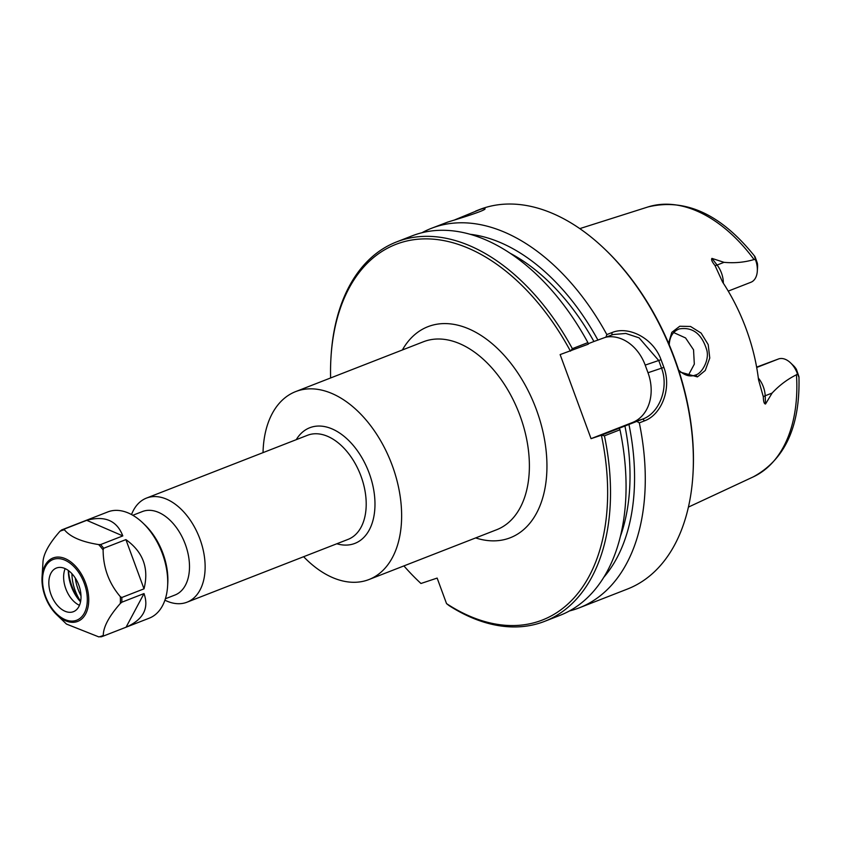 <?xml version="1.0" encoding="UTF-8"?>
<svg xmlns="http://www.w3.org/2000/svg" width="841" height="841" viewBox="0 0 841 841"><rect width="100%" height="100%" fill="white"/><g stroke="black" fill="none" stroke-linecap="round" stroke-linejoin="round"><path stroke-width="1.26" d="M303.633 556.721A100.867 63.159 -111.3 0 0 368.978 579.533A100.867 63.159 -111.3 0 0 391.717 464.064A100.867 63.159 -111.3 0 0 297.504 390.928A100.867 63.159 -111.3 0 0 295.675 391.591A100.867 63.159 -111.3 0 0 263.033 452.626M164.92 600.19A55.863 34.975 -111.3 0 0 187.038 602.188A55.863 34.975 -111.3 0 0 199.643 538.24A55.863 34.975 -111.3 0 0 147.459 497.735A55.863 34.975 -111.3 0 0 146.45 498.103A55.863 34.975 -111.3 0 0 131.522 514.555M601.441 435.175L601.378 435.207A201.609 126.234 68.7 0 1 446.539 603.617L448.926 605.509A203.648 127.506 -111.3 0 0 544.569 621.373A203.648 127.506 -111.3 0 0 604.437 435.838L619.985 429.783L619.26 428.227L601.441 435.175L604.437 435.838M601.378 435.207L591.055 438.655L560.127 354.587L588.322 344.158L587.901 342.602L572.364 348.668L570.513 351.107M330.608 377.966A201.609 126.234 68.7 0 1 330.997 357.131A201.609 126.234 68.7 0 1 423.601 238.897A201.609 126.234 68.7 0 1 570.44 351.139M418.303 580.984L419.27 581.909A203.648 127.506 -111.3 0 0 420.878 583.433L420.963 583.486A201.609 126.234 68.7 0 1 418.303 580.984A201.609 126.234 68.7 0 1 403.911 565.909M420.963 583.486L437.141 578.082L446.539 603.617M165.393 598.76L174.991 595.018A44.804 28.047 -111.3 0 0 185.094 543.728A44.804 28.047 -111.3 0 0 143.243 511.244A44.804 28.047 -111.3 0 0 142.423 511.538L132.825 515.281M509.993 253.173A187.354 117.309 68.7 0 1 593.914 341.499L613.047 334.55L625.778 333.446L639.097 337.851L658.766 360.568L661.573 368.211C669.236 388.616 658.818 413.32 642.829 419.039L619.26 428.227M470.024 234.261A193.966 121.451 68.7 0 1 597.951 340.142M591.055 438.655L632.474 422.497A40.725 31.737 71.5 0 0 648.001 372.742L645.194 365.099A40.725 31.737 71.5 0 0 606.519 337.062M588.206 343.717L593.914 341.499M572.364 348.668A203.648 127.506 -111.3 0 0 396.574 241.914A203.648 127.506 -111.3 0 0 331.081 355.785L330.997 357.131M636.805 421.383L639.318 422.865L644.5 420.847C661.236 414.855 671.97 388.91 663.885 367.391L661.047 359.696C653.278 337.998 628.406 325.656 612.017 332.563L606.834 334.581L605.877 337.315M628.889 424.211A193.966 121.451 68.7 0 1 603.806 577.273M639.318 422.865A203.648 127.506 68.7 0 1 579.323 607.812A203.648 127.506 68.7 0 1 569.473 610.944M669.247 344.863C669.657 336.652 673 331.333 679.276 328.926C692.637 326.75 701.804 333.814 706.787 350.098C709.657 360.274 701.562 373.782 695.56 375.002L694.782 375.286C689.567 376.999 684.185 375.265 678.645 370.072M679.213 371.817L697.42 376.905L705.263 370.482L709.762 358.045L708.206 344.6L701.121 333.089L690.566 326.487L679.77 326.234L671.812 332.353L668.574 343.275M756.69 367.485L778.703 358.897A19.879 12.447 68.7 0 1 790.572 362.881L793.473 365.656A13.771 8.62 68.7 0 1 796.406 369.357C799.528 378.103 799.865 379.564 797.436 373.73L796.459 374.781C787.502 379.186 779.386 385.283 772.112 393.062L765.52 404.006C764.143 403.922 763.418 401.525 763.323 396.815L758.54 379.806A147.659 92.457 -111.3 0 0 722.566 282.04L715.029 265.535C712.033 261.845 711.002 259.459 711.938 258.387L724.006 262.329C734.508 263.296 744.516 262.371 754.051 259.543L755.46 259.659L754.482 256.011C720.989 214.266 685.489 197.919 647.969 206.96A144.988 90.786 68.7 0 1 754.051 259.543M688.138 375.685L694.319 364.164L693.541 349.803L685.562 337.945L673.673 332.563M421.961 232.726A203.648 127.506 68.7 0 1 431.328 228.363L447.748 222.066C455.233 219.795 487.076 210.239 484.973 208.684C485.152 208.084 483.501 208.347 480.022 209.472L454.855 219.827M431.328 228.363A203.648 127.506 68.7 0 1 435.028 227.017A203.648 127.506 68.7 0 1 606.834 334.581M475.68 211.07L479.412 209.609A203.648 127.506 68.7 0 1 483.112 208.263A203.648 127.506 68.7 0 1 604.711 249.062A203.648 127.506 68.7 0 1 692.91 475.186A203.648 127.506 68.7 0 1 627.418 589.057L579.323 607.812M692.91 475.186L692.995 473.851A201.609 126.234 -111.3 0 0 605.678 249.987L604.711 249.062M756.627 367.128L778.703 358.897M755.46 259.659C753.988 254.098 754.629 255.296 757.363 263.244A13.771 8.62 68.7 0 1 757.562 267.144L757.31 271.149A19.879 12.447 -111.3 0 0 755.46 259.659M750.561 282.387A19.879 12.447 -111.3 0 0 750.918 282.261A19.879 12.447 -111.3 0 0 757.31 271.149M796.459 374.781A144.988 90.786 68.7 0 1 753.252 476.889C785.01 459.596 800.243 426.282 798.95 376.947L797.436 373.73A19.879 12.447 68.7 0 0 790.572 362.881M544.569 621.373L560.106 615.307A203.648 127.506 -111.3 0 0 619.985 429.783M624.842 425.567A187.354 117.309 68.7 0 1 620.416 536.306M587.901 342.602A203.648 127.506 -111.3 0 0 412.111 235.858L396.574 241.914M56.841 567.885A23.422 14.665 68.7 0 1 78.718 584.863A23.422 14.665 68.7 0 1 73.43 611.68A23.422 14.665 68.7 0 1 51.259 595.186A23.422 14.665 68.7 0 1 56.41 568.043A23.422 14.665 68.7 0 1 56.841 567.885M98.66 544.579C81.588 541.856 70.171 536.915 64.41 529.777L64.547 528.978L86.739 520.327C104.894 515.396 116.92 520.6 122.807 535.906L100.615 544.569L98.66 544.579A56.421 35.333 68.7 0 1 103.117 549.909L103.706 548.258L125.898 539.607C143.107 551.938 149.151 568.348 144.011 588.837L121.819 597.488L120.316 596.658C108.92 583.286 103.191 567.696 103.117 549.909M61.467 530.009A57.02 35.7 68.7 0 1 61.95 529.809L59.974 531.26C48.631 544.116 42.954 554.766 42.933 563.207M42.954 562.64L42.05 577.021L42.828 588.248C45.046 598.897 49.693 607.749 56.789 614.792A34.018 21.298 -111.3 0 0 88.673 597.509A34.018 21.298 -111.3 0 0 53.614 557.772A34.018 21.298 -111.3 0 0 42.05 577.021A34.018 21.298 -111.3 0 0 56.789 614.792L66.492 624.085L98.839 636.91L103.39 636.059A57.02 35.7 68.7 0 1 100.794 636.889M103.285 635.418C103.306 626.976 108.983 616.327 120.326 603.47L121.829 602.219L144.011 593.567C149.225 608.421 143.243 619.628 126.066 627.207L103.874 635.859L103.285 635.418A56.421 35.333 68.7 0 1 98.839 636.91M75.28 578.04A34.208 21.424 -111.3 0 0 78.076 589.278A34.208 21.424 -111.3 0 0 80.999 595.848M80.631 601.368A34.208 21.424 68.7 0 1 71.937 573.709M80.589 601.567A36.657 22.949 68.7 0 1 68.52 570.629M80.547 601.799A31.674 19.827 68.7 0 1 68.331 570.492M86.739 520.327L122.807 535.906M144.011 593.567L126.066 627.207M64.547 528.978A57.02 35.7 68.7 0 0 62.991 529.441A57.02 35.7 68.7 0 0 61.95 529.809L107.816 511.927A57.02 35.7 68.7 0 1 108.846 511.549A57.02 35.7 68.7 0 1 142.896 522.976A57.02 35.7 68.7 0 1 167.59 586.282A57.02 35.7 68.7 0 1 149.256 618.167L103.39 636.059A57.02 35.7 68.7 0 0 103.874 635.859M125.898 539.607L144.011 588.837M142.896 522.976L144.831 524.826A52.951 33.156 68.7 0 1 167.758 583.612L167.59 586.282M79.474 605.32A23.422 14.665 68.7 0 1 65.167 568.632M336.842 543.77A62.076 38.865 -111.3 0 0 372.868 485.646A62.076 38.865 -111.3 0 0 310.897 427.333A62.076 38.865 -111.3 0 0 296.242 439.675M146.45 498.103L307.512 435.281A55.863 34.975 68.7 0 1 308.531 434.913A55.863 34.975 68.7 0 1 360.715 475.417A55.863 34.975 68.7 0 1 348.111 539.365L187.038 602.188M295.675 391.591L423.422 341.761A100.867 63.159 68.7 0 1 425.262 341.099A100.867 63.159 68.7 0 1 519.475 414.245A100.867 63.159 68.7 0 1 496.726 529.704L368.978 579.533M475.67 537.925A113.283 70.928 -111.3 0 0 543.349 433.546A113.283 70.928 -111.3 0 0 429.993 325.94A113.283 70.928 -111.3 0 0 402.366 349.982M644.5 420.847L642.829 419.039L632.474 422.497M612.017 332.563L611.891 334.97M645.194 365.099L661.047 359.696M648.001 372.742L663.885 367.391M697.42 376.905L695.56 375.002M723.334 283.207A19.879 12.447 -111.3 0 0 717.089 265.031L724.006 262.329M758.319 378.04A19.879 12.447 68.7 0 1 765.184 395.764L772.112 393.062M763.323 396.815A8.147 3.059 177.7 0 1 765.184 395.764L765.52 404.006M715.029 265.535A8.147 2.712 142.3 0 0 717.089 265.031L711.938 258.387M53.677 559.286A32.578 20.405 68.7 0 1 87.317 599.538A32.578 20.405 68.7 0 1 53.782 610.745A32.578 20.405 68.7 0 1 53.677 559.286M59.974 531.26A56.421 35.333 68.7 0 1 62.15 530.408A56.421 35.333 68.7 0 1 64.41 529.777M120.316 596.658A56.421 35.333 68.7 0 1 120.326 603.47M100.615 544.569A57.02 35.7 68.7 0 1 103.706 548.258M121.819 597.488A57.02 35.7 68.7 0 1 121.829 602.219M647.969 206.96L579.796 228.615M753.252 476.889L688.411 507.102M750.918 282.261L728.232 291.112"/></g></svg>
